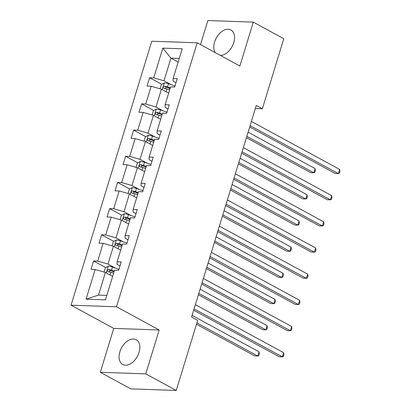 <?xml version="1.0" encoding="UTF-8"?>
<svg xmlns="http://www.w3.org/2000/svg" width="411" height="411" viewBox="0 0 411 411"><rect width="100%" height="100%" fill="white"/><g stroke="black" fill="none" stroke-linecap="round" stroke-linejoin="round"><path stroke-width="0.62" d="M139.036 352.438A14.077 9.001 -61.5 0 0 136.185 339.738A14.077 9.001 -61.5 0 0 119.878 351.77A14.077 9.001 -61.5 0 0 122.73 364.475A14.077 9.001 -61.5 0 0 139.036 352.438M220.383 55.413A14.077 9.001 -61.5 0 0 233.746 42.652A14.077 9.001 -61.5 0 0 230.895 29.952A14.077 9.001 -61.5 0 0 214.593 41.984A14.077 9.001 -61.5 0 0 215.236 52.613M100.325 372.289L145.761 373.871L159.175 329.987L113.744 328.41L100.325 372.289L130.811 388.868L176.242 390.45L197.665 320.385L191.567 317.071L256.264 105.457L262.362 108.771L283.78 38.711L253.299 22.132L207.863 20.55L200.511 44.604M113.744 328.41L71.067 305.198L151.772 41.223L197.203 42.806L116.498 306.781L71.067 305.198M145.761 373.871L176.242 390.45M112.64 276.382L105.416 272.452L98.491 295.108L86.058 299.193L95.141 269.488L91.026 269.344L93.59 260.954L105.714 267.546M105.416 272.452L95.141 269.488M120.644 250.201L113.421 246.271L107.985 264.062L97.705 261.098L93.59 260.954M97.705 261.098L103.146 243.307L99.03 243.168L101.594 234.773L113.719 241.37M128.648 224.021L121.425 220.096L115.989 237.882L105.709 234.917L101.594 234.773M105.709 234.917L111.15 217.131L107.035 216.987L109.598 208.598L121.723 215.189M136.652 197.84L129.429 193.915L123.994 211.701L113.713 208.737L109.598 208.598M113.713 208.737L119.149 190.951L115.039 190.807L117.603 182.417L129.727 189.009M144.657 171.664L137.433 167.734L131.993 185.525L121.718 182.561L117.603 182.417M121.718 182.561L127.153 164.77L123.043 164.626L125.607 156.237L137.731 162.828M152.661 145.484L145.437 141.559L139.997 159.345L129.722 156.38L125.607 156.237M129.722 156.38L135.157 138.594L131.047 138.45L133.611 130.056L145.735 136.652M160.665 119.303L153.442 115.378L148.001 133.164L137.726 130.2L133.611 130.056M137.726 130.2L143.162 112.414L139.052 112.27L141.615 103.88L153.74 110.472M168.669 93.127L161.446 89.197L156.005 106.988L145.73 104.024L141.615 103.88M145.73 104.024L151.166 86.233L147.051 86.089L149.619 77.7L161.744 84.291M178.158 62.082L170.935 58.151L164.01 80.808L153.729 77.843L149.619 77.7M153.729 77.843L162.813 48.138L182.212 48.817L173.134 78.516L177.244 78.66L174.68 87.05L170.565 86.911L165.13 104.697L169.245 104.841L166.676 113.231L162.566 113.087L157.125 130.878L161.24 131.022L158.672 139.411L154.562 139.267L149.121 157.053L153.236 157.197L150.667 165.592L146.557 165.448L141.117 183.234L145.232 183.378L142.663 191.767L138.553 191.624L133.113 209.415L137.228 209.559L134.664 217.948L130.549 217.804L125.108 235.595L129.224 235.734L126.66 244.129L122.545 243.985L117.104 261.771L121.219 261.915L118.656 270.304L114.541 270.166L105.457 299.866L86.058 299.193M117.104 261.771L117.068 264.376L119.981 265.963M115.039 267.9L107.985 264.062M113.421 246.271L103.146 243.307M125.108 235.595L125.072 238.2L127.985 239.783M123.043 241.719L115.989 237.882M121.425 220.096L111.15 217.131M133.113 209.415L133.077 212.019L135.99 213.602M131.047 215.544L123.994 211.701M129.429 193.915L119.149 190.951M141.117 183.234L141.081 185.839L143.994 187.426M139.052 189.363L131.993 185.525M137.433 167.734L127.153 164.77M149.121 157.053L149.085 159.663L151.998 161.246M147.056 163.182L139.997 159.345M145.437 141.559L135.157 138.594M157.125 130.878L157.089 133.483L160.002 135.065M155.06 137.002L148.001 133.164M153.442 115.378L143.162 112.414M165.13 104.697L165.094 107.302L168.007 108.884M163.064 110.826L156.005 106.988M161.446 89.197L151.166 86.233M173.134 78.516L173.098 81.121L176.011 82.709M159.175 329.987L116.498 306.781M197.203 42.806L239.88 66.017L253.299 22.132M255.323 108.525L262.362 108.771M98.491 295.108L106.824 295.396M171.068 84.645L164.01 80.808M179.273 58.444L170.935 58.151L162.813 48.138M168.042 87.718L169.995 88.781M160.038 113.898L161.991 114.962M152.034 140.079L153.986 141.137M144.03 166.255L145.982 167.318M136.026 192.435L137.978 193.499M128.026 218.616L129.974 219.68M120.022 244.797L121.975 245.855M112.018 270.972L113.97 272.036M249.688 126.958L335.299 173.514L338.371 173.622L250.099 125.622M339.65 169.43L339.933 171.515L339.419 173.195L338.371 173.622L339.65 169.43L251.383 121.425M160.079 88.807L161.405 84.471L164.374 82.883A4.783 1.12 17 0 1 168.495 83.767L175.004 85.991M246.415 137.68L310.742 172.661L313.814 172.769L315.093 168.572L248.105 132.142M170.267 87.892L167.518 86.957A4.783 1.12 -163 0 0 164.472 86.182C163.121 86.711 162.915 87.384 163.855 88.195A4.783 1.12 17 0 1 166.902 88.971L169.651 89.906M165.017 88.827L166.224 87.137A2.435 0.57 17 0 1 167.051 87.384L170.103 88.422M163.583 88.108L163.855 88.195M246.821 136.339L313.814 172.769L314.862 172.337L315.376 170.663L315.093 168.572M241.689 153.139L327.295 199.695L330.367 199.803L242.094 151.798M331.651 195.605L331.929 197.696L331.415 199.376L330.367 199.803L331.651 195.605L243.379 147.606M233.684 179.319L319.29 225.875L322.363 225.983L234.09 177.978M323.647 221.786L323.925 223.877L323.411 225.552L322.363 225.983L323.647 221.786L235.375 173.781M152.08 114.982L153.401 110.651L156.37 109.059A4.783 1.12 17 0 1 160.49 109.948L167 112.167M238.411 163.855L302.737 198.842L305.81 198.95L307.089 194.752L240.101 158.322M162.263 114.073L159.514 113.133A4.783 1.12 -163 0 0 156.468 112.362C155.117 112.891 154.911 113.564 155.851 114.376A4.783 1.12 17 0 1 158.898 115.147L161.646 116.087M157.012 115.008L158.225 113.318A2.435 0.57 17 0 1 159.047 113.559L162.098 114.602M155.579 114.289L155.851 114.376M238.817 162.52L305.81 198.95L306.858 198.518L307.371 196.838L307.089 194.752M144.076 141.163L145.396 136.832L148.366 135.24A4.783 1.12 17 0 1 152.486 136.123L159 138.348M230.407 190.036L294.733 225.017L297.805 225.125L299.085 220.933L232.097 184.503M154.259 140.254L151.51 139.314A4.783 1.12 -163 0 0 148.463 138.543C147.112 139.072 146.907 139.74 147.847 140.557A4.783 1.12 17 0 1 150.894 141.327L153.642 142.268M149.008 141.189L150.22 139.493A2.435 0.57 17 0 1 151.048 139.74L154.099 140.783M147.575 140.464L147.847 140.557M230.812 188.695L297.805 225.125L298.854 224.699L299.367 223.019L299.085 220.933M225.68 205.495L311.291 252.056L314.358 252.159L226.086 204.159M315.643 247.967L315.92 250.052L315.407 251.732L314.358 252.159L315.643 247.967L227.37 199.962M136.072 167.344L137.392 163.013L140.362 161.42A4.783 1.12 17 0 1 144.482 162.304L150.996 164.528M222.402 216.217L286.729 251.198L289.801 251.306L291.086 247.109L224.093 210.679M146.254 166.429L143.506 165.494A4.783 1.12 -163 0 0 140.459 164.719C139.108 165.248 138.903 165.921 139.843 166.732A4.783 1.12 17 0 1 142.889 167.508L145.638 168.443M141.004 167.364L142.216 165.674A2.435 0.57 17 0 1 143.043 165.921L146.095 166.958M139.576 166.645L139.843 166.732M222.813 214.876L289.801 251.306L290.849 250.88L291.363 249.2L291.086 247.109M217.676 231.676L303.287 278.232L306.354 278.339L218.082 230.335M307.639 274.142L307.916 276.233L307.402 277.913L306.354 278.339L307.639 274.142L219.366 226.142M128.068 193.519L129.393 189.188L132.363 187.596A4.783 1.12 17 0 1 136.478 188.485L142.992 190.704M214.398 242.392L278.725 277.379L281.797 277.487L283.081 273.289L216.088 236.859M138.25 192.61L135.502 191.67A4.783 1.12 -163 0 0 132.455 190.899C131.104 191.428 130.898 192.101 131.839 192.913A4.783 1.12 17 0 1 134.885 193.684L137.634 194.624M133 193.545L134.212 191.855A2.435 0.57 17 0 1 135.039 192.096L138.091 193.139M131.571 192.826L131.839 192.913M214.809 241.057L281.797 277.487L282.845 277.055L283.359 275.38L283.081 273.289M209.672 257.856L295.283 304.412L298.35 304.52L210.083 256.515M299.634 300.323L299.912 302.414L299.398 304.089L298.35 304.52L299.634 300.323L211.362 252.318M120.063 219.7L121.389 215.369L124.358 213.777A4.783 1.12 17 0 1 128.473 214.66L134.988 216.885M206.394 268.573L270.726 303.559L273.793 303.662L275.077 299.47L208.084 263.04M130.246 218.791L127.497 217.851A4.783 1.12 -163 0 0 124.451 217.08C123.1 217.609 122.894 218.277 123.839 219.094A4.783 1.12 17 0 1 126.881 219.864L129.629 220.805M124.995 219.726L126.208 218.036A2.435 0.57 17 0 1 127.035 218.277L130.087 219.32M123.567 219.001L123.839 219.094M206.805 267.232L273.793 303.662L274.841 303.236L275.355 301.556L275.077 299.47M201.667 284.037L287.279 330.593L290.346 330.701L202.078 282.696M291.63 326.504L291.908 328.589L291.394 330.269L290.346 330.701L291.63 326.504L203.358 278.499M112.059 245.881L113.385 241.55L116.354 239.957A4.783 1.12 17 0 1 120.469 240.841L126.984 243.065M198.39 294.754L262.721 329.735L265.789 329.843L267.073 325.651L200.08 289.216M122.242 244.966L119.493 244.031A4.783 1.12 -163 0 0 116.447 243.261C115.101 243.79 114.895 244.458 115.835 245.275A4.783 1.12 17 0 1 118.882 246.045L121.63 246.98M116.996 245.901L118.204 244.211A2.435 0.57 17 0 1 119.031 244.458L122.082 245.501M115.563 245.182L115.835 245.275M198.801 293.413L265.789 329.843L266.837 329.417L267.35 327.737L267.073 325.651M193.663 310.213L279.275 356.769L282.342 356.876L194.074 308.877M283.626 352.684L283.903 354.77L283.395 356.45L282.342 356.876L283.626 352.684L195.353 304.679M104.055 272.061L105.38 267.725L108.35 266.138A4.783 1.12 17 0 1 112.465 267.022L118.979 269.246M196.484 324.248L254.717 355.916L257.784 356.024L259.069 351.826L192.081 315.396M114.237 271.147L111.489 270.212A4.783 1.12 -163 0 0 108.447 269.436C107.096 269.965 106.891 270.638 107.831 271.45A4.783 1.12 17 0 1 110.878 272.226L113.626 273.161M108.992 272.082L110.199 270.392A2.435 0.57 17 0 1 111.027 270.638L114.078 271.676M107.559 271.363L107.831 271.45M196.895 322.907L257.784 356.024L258.832 355.592L259.346 353.917L259.069 351.826M164.302 82.919L162.247 89.634M166.902 88.971L166.065 91.71M168.495 83.767L167.518 86.957M166.224 87.137L164.472 86.182M156.298 109.1L154.243 115.815M158.898 115.147L158.06 117.89M160.49 109.948L159.514 113.133M158.225 113.318L156.468 112.362M148.294 135.281L146.239 141.995M150.894 141.327L150.056 144.071M152.486 136.123L151.51 139.314M150.22 139.493L148.463 138.543M140.29 161.456L138.235 168.171M142.889 167.508L142.052 170.246M144.482 162.304L143.506 165.494M142.216 165.674L140.459 164.719M132.285 187.637L130.23 194.352M134.885 193.684L134.048 196.427M136.478 188.485L135.502 191.67M134.212 191.855L132.455 190.899M124.281 213.818L122.226 220.532M126.881 219.864L126.043 222.608M128.473 214.66L127.497 217.851M126.208 218.036L124.451 217.08M116.277 239.998L114.227 246.708M118.882 246.045L118.039 248.783M120.469 240.841L119.493 244.031M118.204 244.211L116.447 243.261M108.273 266.174L106.223 272.889M110.878 272.226L110.04 274.964M112.465 267.022L111.489 270.212M110.199 270.392L108.447 269.436"/></g></svg>
